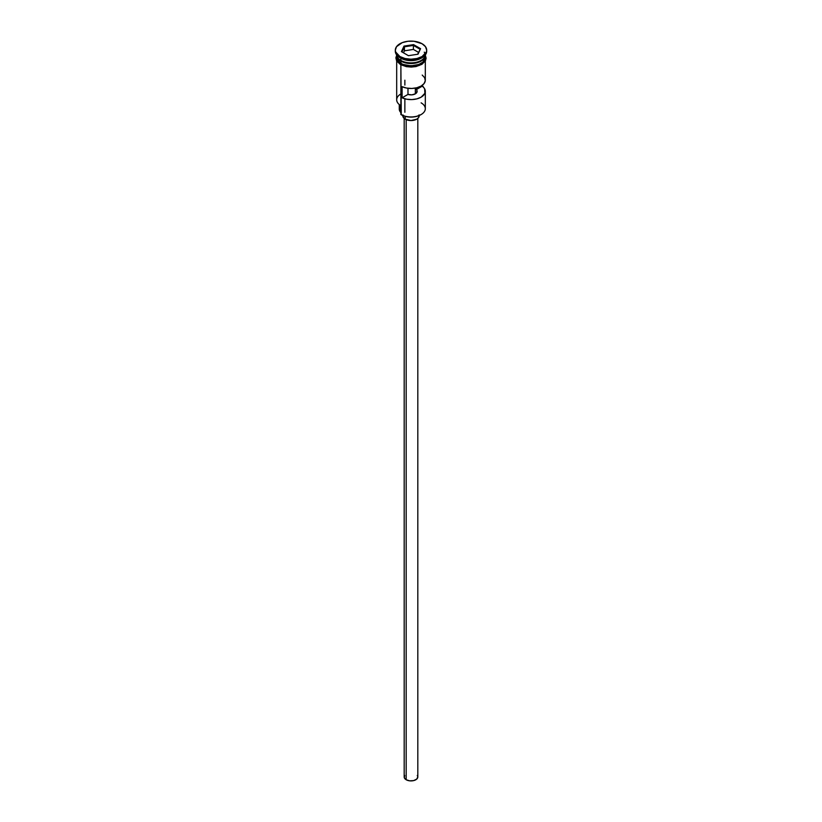 <?xml version="1.0" encoding="UTF-8"?>
<svg xmlns="http://www.w3.org/2000/svg" width="822" height="822" viewBox="0 0 822 822"><rect width="100%" height="100%" fill="white"/><g stroke="black" fill="none" stroke-linecap="round" stroke-linejoin="round"><path stroke-width="1.23" d="M421.121 102.853A14.313 8.261 180 0 1 421.121 114.535A14.313 8.261 180 0 1 400.879 114.535L401.27 114.761A13.769 7.953 0 0 0 420.741 114.761A13.769 7.953 0 0 0 420.926 114.648M396.687 61.003L396.687 99.791A14.313 8.261 0 0 0 400.879 105.637L400.879 64.784L401.259 114.761A13.769 7.953 0 0 0 401.27 114.761L400.879 114.535A14.313 8.261 0 0 0 416.477 116.334A14.313 8.261 0 0 0 425.313 108.699L425.313 91.334A14.313 8.261 180 0 1 417.227 98.774A14.313 8.261 180 0 1 402.102 97.808L402.102 86.68A14.313 8.261 0 0 0 417.227 87.646A14.313 8.261 0 0 0 425.313 80.207L425.313 61.003M422.21 75.069L424.645 77.71L425.293 80.679L424.06 83.587L421.121 86.043L416.857 87.749L411.822 88.457L406.674 88.077L402.102 86.68L402.102 97.808L407.979 94.417L407.979 88.283L407.979 94.417A6.134 3.545 180 0 0 417.134 91.334L417.134 91.345A6.134 3.545 180 0 0 416.333 89.588L422.21 86.197L422.21 85.344L424.645 88.838L424.902 93.297L421.121 97.181L416.857 98.876L411.822 99.585L406.674 99.215L402.102 97.808L407.979 94.417L411.822 94.838L415.336 93.842L415.336 88.077L415.336 93.842L417.083 91.807L416.333 87.872L416.333 89.588L422.21 86.197A14.313 8.261 180 0 1 425.313 91.334M406.181 119.632L406.181 779.749A6.812 3.935 0 0 0 413.61 780.602A6.812 3.935 0 0 0 417.812 776.965L416.672 779.153L413.61 780.602L409.675 780.828L406.181 779.749L406.181 119.632M405.215 116.354L405.215 119.159A8.179 4.726 0 0 0 414.134 120.187A8.179 4.726 0 0 0 419.179 115.82L418.552 117.628L416.785 119.159L411 120.546L405.215 119.159L405.215 116.354M397.745 57.715A14.036 8.107 0 0 0 401.074 60.777L401.074 60.561A14.036 8.107 180 0 0 421.028 60.499A14.036 8.107 180 0 1 401.074 60.561L400.879 63.335A14.313 8.261 0 0 0 416.477 65.133A14.313 8.261 0 0 0 425.313 57.499L422.898 62.092L418.953 64.373L413.795 65.606L408.205 65.606L403.047 64.373L400.879 63.335L400.879 61.116A14.313 8.261 180 0 1 396.687 55.269A14.313 8.261 180 0 1 396.697 54.971A14.313 8.261 0 0 0 400.879 60.448A14.313 8.261 0 0 0 416.179 62.308A14.313 8.261 0 0 0 425.303 54.971A14.313 8.261 180 0 1 425.313 55.269A14.313 8.261 180 0 1 416.477 62.904A14.313 8.261 180 0 1 400.879 61.116L401.074 60.777A14.036 8.107 0 0 0 424.255 57.715M395.32 50.152L395.32 51.262A15.68 9.052 0 0 0 399.913 57.663L399.913 56.554A15.68 9.052 180 0 1 395.32 50.152A15.68 9.052 180 0 1 404.999 41.788A15.68 9.052 180 0 1 422.087 43.751L414.062 41.275L407.938 41.275L402.287 42.621L396.512 46.69L395.32 50.152L395.629 51.92L399.913 56.554L404.999 58.516L411 59.205L417.001 58.516L422.087 56.554L426.371 51.92L426.68 50.152L425.488 46.69L422.087 43.751A15.68 9.052 180 0 1 426.68 50.152A15.68 9.052 180 0 1 417.001 58.516A15.68 9.052 180 0 1 399.913 56.554L399.913 57.663L400.879 58.218A14.313 8.261 0 0 0 421.121 58.218L422.087 57.663A15.68 9.052 180 0 1 399.913 57.663A15.68 9.052 0 0 0 417.001 59.626A15.68 9.052 0 0 0 426.68 51.262A15.68 9.052 0 0 0 426.649 50.707A15.68 9.052 180 0 1 422.087 57.663M421.583 57.941A14.313 8.261 180 0 1 400.879 58.218L400.879 60.448L400.879 58.218L399.913 57.663A15.68 9.052 180 0 1 395.351 50.707M425.025 55.475A14.447 8.343 180 0 1 418.11 64.753A14.447 8.343 180 0 1 400.787 63.397L400.448 64.548L400.787 63.397A14.447 8.343 180 0 1 396.687 56.358M403.992 46.104L413.569 44.624L420.576 48.673L418.008 54.201L408.431 55.68L401.424 51.632L403.992 46.104L401.424 51.632L408.431 55.68L418.008 54.201L420.576 48.673L417.627 54.262L420.576 48.673L413.569 44.624L403.992 46.104L404.434 50.81L403.499 52.834L404.434 50.81L404.434 46.803L413.404 45.416L413.404 49.423L404.434 50.81L413.404 49.423L413.404 45.416L419.97 49.207L413.404 45.416L413.569 44.624L413.404 45.416L404.434 46.803L403.992 46.104M396.687 57.499A14.313 8.261 0 0 0 400.879 63.335L396.964 59.112L396.687 55.269M425.169 55.865L425.169 59.122L423.011 62.133L419.025 64.435L411 65.842L402.975 64.435L398.989 62.133L396.831 59.122L396.831 55.865M400.787 64.506L402.975 65.544M405.472 66.315L411 66.952L416.528 66.315M419.025 65.544L423.011 63.243M424.347 61.804L425.447 58.609M396.553 58.609L397.653 61.804M416.918 92.27A14.313 8.261 0 0 0 415.336 91.92A14.313 8.261 180 0 1 416.918 92.27M400.879 58.218L399.913 57.663M400.879 112.871A8.179 4.726 0 0 0 400.345 111.967L400.345 105.308L400.345 111.967L399.369 109.994L399.461 107.949M400.879 93.944A14.313 8.261 180 0 0 400.879 105.637L400.879 114.535M399.276 104.538L399.276 109.141A11.724 6.771 0 0 0 400.345 111.967M420.73 114.761L416.271 116.488L411 117.094L405.729 116.488L401.27 114.761M401.074 60.777A14.036 8.107 0 0 0 422.59 59.626M424.255 52.156A14.313 8.261 180 0 1 418.912 62.153A14.313 8.261 180 0 1 400.879 61.116M400.879 60.448A14.313 8.261 0 0 0 416.179 62.308A14.313 8.261 0 0 0 425.303 54.971M402.821 115.532L402.821 115.82A8.179 4.726 0 0 0 405.215 119.159L402.975 116.745L402.975 114.895M419.025 114.895L419.179 115.532M404.188 118.43L404.188 776.965A6.812 3.935 0 0 0 406.181 779.749L404.311 777.735L404.701 775.454M417.299 775.454L417.812 776.965L417.812 118.43M416.466 92.937A13.769 7.953 0 0 0 415.336 92.691M402.03 51.981L404.434 46.803L402.03 51.981M418.501 52.372L413.404 49.423L418.501 52.372M404.866 80.207L404.866 85.077M404.866 98.804L404.866 112.265M425.313 55.269L425.313 57.499M426.68 50.152L426.68 51.262M425.313 55.095L426.125 58.208L425.406 60.838L421.943 64.311L416.055 66.561L411.288 67.075L406.356 66.644L400.437 64.548L396.615 60.879L395.875 57.869L396.687 55.095"/></g></svg>
